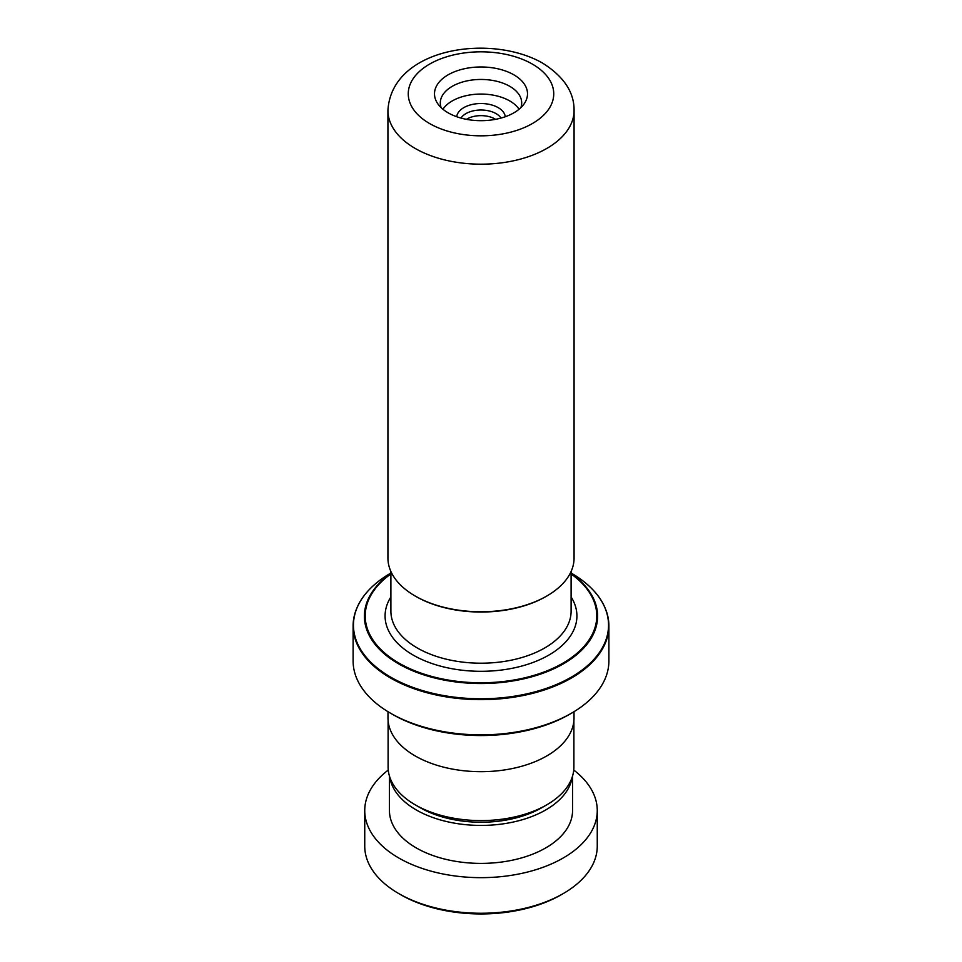 <?xml version="1.0" encoding="UTF-8"?>
<svg xmlns="http://www.w3.org/2000/svg" width="962" height="962" viewBox="0 0 962 962"><rect width="100%" height="100%" fill="white"/><g stroke="black" fill="none" stroke-linecap="round" stroke-linejoin="round"><path stroke-width="1.44" d="M573.893 720.658L573.893 766.967A92.893 53.631 180 0 1 546.693 804.881L541.834 807.683A86.039 49.675 180 0 1 420.166 807.683L415.319 804.881A92.893 53.631 180 0 1 415.307 804.881A92.893 53.631 180 0 1 388.107 766.967L388.107 720.658M546.693 804.881A92.893 53.631 180 0 1 415.319 804.881M466.45 119.324A19.769 11.412 180 0 1 494.973 118.975A19.769 11.412 180 0 1 495.55 119.324M456.734 116.727A24.303 14.033 180 0 1 472.366 104.437A24.303 14.033 180 0 1 498.184 107.636A24.303 14.033 180 0 1 505.266 116.727M461.014 118.073A21.284 12.29 180 0 1 496.055 113.612A21.284 12.29 180 0 1 500.986 118.073M448.112 112.807A46.501 26.852 180 0 1 437.758 103.704A46.501 26.852 180 0 1 455.471 71.38A46.501 26.852 180 0 1 513.888 74.844A46.501 26.852 180 0 1 524.242 103.704A46.501 26.852 180 0 1 448.112 112.807M520.863 107.648A40.693 23.497 0 0 0 521.693 102.946A40.693 23.497 0 0 0 509.776 86.327A40.693 23.497 0 0 0 465.428 81.241A40.693 23.497 0 0 0 440.307 102.946A40.693 23.497 0 0 0 441.137 107.648M546.813 596.019L545.995 596.5A91.919 53.066 180 0 1 416.005 596.5L415.187 596.019A93.073 53.74 0 0 0 546.813 596.019A93.073 53.74 0 0 0 574.073 558.02L574.073 110.438A93.073 53.74 180 0 1 516.618 160.089A93.073 53.74 180 0 1 415.187 148.437A93.073 53.74 180 0 1 387.926 110.438L387.926 558.02A93.073 53.74 0 0 0 415.187 596.019L416.005 596.5M519.059 109.247A40.693 23.497 0 0 0 509.776 100.95A40.693 23.497 0 0 0 442.941 109.247M603.114 603.883A127.886 73.833 180 0 1 608.886 625.817C608.321 605.218 595.755 587.638 571.188 573.075L571.188 573.075A127.549 73.641 0 0 1 571.188 677.212A127.549 73.641 0 0 1 390.812 677.212A127.549 73.641 0 0 1 390.812 573.075L390.897 573.027M571.428 713.227L569.372 714.417A124.988 72.162 180 0 1 392.628 714.417L390.572 713.227A127.886 73.833 0 0 0 571.428 713.227A127.886 73.833 0 0 0 608.886 661.026L608.886 625.817A127.886 73.833 180 0 1 529.942 694.035A127.886 73.833 180 0 1 390.572 678.03A127.886 73.833 180 0 1 353.114 625.817A127.886 73.833 180 0 1 358.886 603.883M574.013 711.7L574.013 717.977A93.013 53.704 180 0 1 516.594 767.592A93.013 53.704 180 0 1 415.235 755.952A93.013 53.704 180 0 1 387.987 717.977L387.987 711.7M392.628 714.417L390.572 713.227A127.886 73.833 0 0 1 353.114 661.026L353.114 625.817C353.679 605.218 366.245 587.638 390.812 573.075M420.166 807.683L415.307 804.881M563.215 893.59L561.159 894.78A113.36 65.44 180 0 1 407.383 898.267A113.36 65.44 180 0 1 400.841 894.78L398.785 893.59A116.258 67.124 0 0 0 405.495 897.173A116.258 67.124 0 0 0 563.215 893.59A116.258 67.124 0 0 0 597.258 846.127L597.258 810.533A116.258 67.124 0 0 0 573.737 770.057M389.778 777.104A91.558 52.862 0 0 0 421.536 812.758A91.558 52.862 0 0 0 515.728 821.476A91.558 52.862 0 0 0 572.222 777.104M389.442 776.033L389.442 810.533A91.558 52.862 0 0 0 421.536 850.733A91.558 52.862 0 0 0 519.336 858.537A91.558 52.862 0 0 0 572.558 810.533L572.558 776.033M388.263 770.057A116.258 67.124 0 0 0 364.742 810.533A116.258 67.124 0 0 0 405.495 861.579A116.258 67.124 0 0 0 529.677 871.488A116.258 67.124 0 0 0 597.258 810.533M364.742 810.533L364.742 846.127A116.258 67.124 0 0 0 398.785 893.59M571.103 571.5L571.103 611.183A90.103 52.02 180 0 1 515.476 659.247A90.103 52.02 180 0 1 417.292 647.967A90.103 52.02 180 0 1 390.897 611.183L390.897 571.5M429.569 123.521A72.727 41.991 0 0 0 532.431 123.521A72.727 41.991 0 0 0 532.431 64.129A72.727 41.991 0 0 0 429.569 64.129A72.727 41.991 0 0 0 429.569 123.521M571.103 596.945A95.911 55.375 180 0 1 532.575 662.626A95.911 55.375 180 0 1 413.179 655.086A95.911 55.375 180 0 1 390.897 596.945M571.103 573.484A116.606 67.316 180 0 1 559.319 666.077A116.606 67.316 180 0 1 398.545 663.816A116.606 67.316 180 0 1 390.897 573.484M390.897 573.953A115.777 66.847 0 0 0 399.134 663.203A115.777 66.847 0 0 0 558.393 665.644A115.777 66.847 0 0 0 571.103 573.953M574.073 110.438C574.278 92.256 563.78 76.479 542.604 63.119C490.656 33.261 391.486 47.763 387.926 110.438"/></g></svg>
